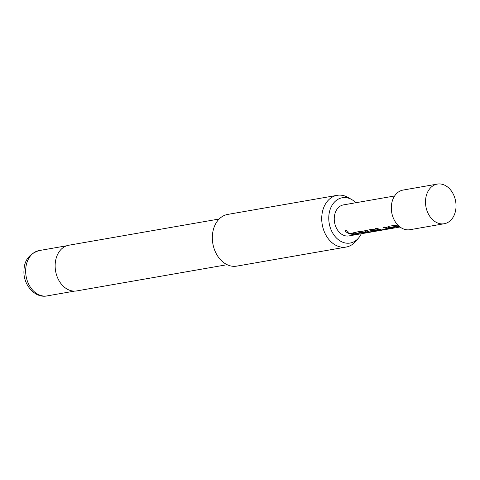 <?xml version="1.0" encoding="UTF-8"?>
<svg xmlns="http://www.w3.org/2000/svg" width="480" height="480" viewBox="0 0 480 480"><rect width="100%" height="100%" fill="white"/><g stroke="black" fill="none" stroke-linecap="round" stroke-linejoin="round"><path stroke-width="0.72" d="M345.672 230.502C347.784 231.006 348.516 231.696 347.868 232.56C345.654 232.194 344.928 231.51 345.672 230.502L345.258 230.742M348.27 232.296L347.922 232.416C345.72 232.05 345 231.372 345.756 230.376M348.294 232.218L347.922 232.416M437.31 184.092L403.128 190.056A20.124 15.096 80.1 0 0 391.35 206.532A20.124 15.096 80.1 0 0 410.04 229.698L444.222 223.74A20.124 15.096 80.1 0 0 456 207.264A20.124 15.096 80.1 0 0 437.31 184.092A20.124 15.096 80.1 0 0 425.532 200.568A20.124 15.096 80.1 0 0 444.222 223.74M399.858 226.872L396.564 226.296L390.762 227.304L395.37 227.814L393.57 228.126L388.71 227.592L387.864 226.812L388.506 226.368L394.782 225.276L398.946 226.122M399.63 226.692L396.588 226.128L390.78 227.376M383.58 229.872L389.832 228.6L379.968 230.256L375.168 228.696L376.962 228.384L381.486 229.926L387.546 228.906L383.004 227.328L384.798 227.016L389.604 228.582C390.642 228.606 390.726 228.666 389.862 228.774C390.726 228.666 390.642 228.606 389.604 228.582M387.54 228.732L383.046 227.172M379.002 230.61L373.044 230.4L367.242 231.408L369.624 231.996L377.058 231.006L368.304 232.29L365.382 231.654L364.536 230.88L371.46 229.344L379.992 230.496L400.032 227.004M378.252 230.622L373.068 230.232L367.26 231.48M358.584 234.228L353.718 233.688L352.872 232.914L359.79 231.372L368.202 232.548L366.408 232.866L361.572 232.398L355.77 233.406L360.372 233.916L358.584 234.228L353.718 233.688M366.564 232.656L361.596 232.23L355.788 233.478M354.756 234.894L348.012 233.43L349.806 233.112L356.55 234.582L354.756 234.894L348.252 233.388M378 230.844L348.9 235.914A15.75 11.814 -99.9 0 1 334.272 217.782A15.75 11.814 -99.9 0 1 343.488 204.888L394.62 195.978M355.866 202.734A22.98 17.244 80.1 0 0 351.84 199.626A22.98 17.244 80.1 0 0 328.8 216.582A22.98 17.244 80.1 0 0 338.964 240.156A22.98 17.244 80.1 0 0 358.536 238.044A22.98 17.244 80.1 0 0 361.272 233.76M358.536 238.044L355.728 241.344A26.244 19.692 -99.9 0 1 346.146 247.056A26.244 19.692 -99.9 0 1 321.768 216.834A26.244 19.692 -99.9 0 1 337.128 195.342A26.244 19.692 -99.9 0 1 348.084 197.472L351.84 199.626M219.18 219.012L68.754 245.238A23.184 17.394 80.1 0 0 55.182 264.222A23.184 17.394 80.1 0 0 76.716 290.916L227.142 264.69M337.128 195.342L227.748 214.41A26.244 19.692 80.1 0 0 212.382 235.902A26.244 19.692 80.1 0 0 236.76 266.124L346.146 247.056M353.742 233.52L352.908 232.836M375.414 231.114L368.298 232.116L365.382 231.654M365.412 231.492L364.572 230.802M383.55 229.698L379.968 230.256M379.962 230.088L375.216 228.54M393.72 227.922L388.71 227.592M388.74 227.424L387.9 226.734M25.692 269.412A23.01 17.262 80.1 0 0 47.058 295.908C35.088 298.566 22.764 284.658 24 270.198C24.27 260.358 29.322 253.818 39.156 250.572A23.01 17.262 80.1 0 0 25.692 269.412M47.058 295.908L74.586 291.108M39.156 250.572L66.678 245.772"/></g></svg>
